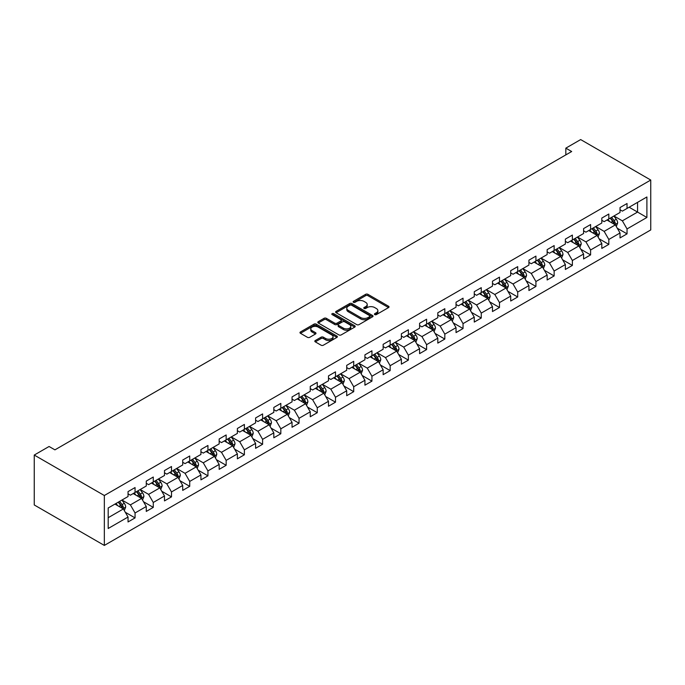 <?xml version="1.0" encoding="UTF-8"?>
<svg xmlns="http://www.w3.org/2000/svg" width="685" height="685" viewBox="0 0 685 685"><rect width="100%" height="100%" fill="white"/><g stroke="black" fill="none" stroke-linecap="round" stroke-linejoin="round"><path stroke-width="1.03" d="M374.772 314.603A1.139 0.659 0 0 0 376.373 314.603L388.558 307.565A1.618 0.933 0 0 0 389.037 306.906A1.618 0.933 0 0 0 388.558 306.246L367.922 294.327A1.618 0.933 0 0 0 365.627 294.327L353.443 301.357A1.139 0.659 0 0 0 353.117 301.828A1.139 0.659 0 0 0 353.443 302.291A1.139 0.659 0 0 0 355.053 302.291L356.628 301.374A5.189 2.997 0 0 1 363.966 301.374L365.687 302.368A5.189 2.997 0 0 1 367.203 304.491A5.189 2.997 0 0 1 365.687 306.606L364.112 307.514A1.139 0.659 0 0 0 363.778 307.985A1.139 0.659 0 0 0 364.112 308.447A1.139 0.659 0 0 0 365.713 308.447L367.288 307.531A5.189 2.997 0 0 1 374.626 307.531L376.348 308.524A5.189 2.997 0 0 1 377.863 310.647A5.189 2.997 0 0 1 376.348 312.762L374.772 313.67A1.139 0.659 0 0 0 374.438 314.141A1.139 0.659 0 0 0 374.772 314.603L374.772 313.67M315.297 340.531A1.618 0.933 0 0 0 314.817 341.19A1.618 0.933 0 0 0 315.297 341.858L321.085 345.197A1.618 0.933 0 0 0 323.38 345.197L336.909 337.388A1.618 0.933 0 0 0 337.38 336.729A1.618 0.933 0 0 0 336.909 336.061L316.273 324.151A1.618 0.933 0 0 0 313.978 324.151L300.45 331.96A1.618 0.933 0 0 0 299.97 332.619A1.618 0.933 0 0 0 300.45 333.287L307.445 337.32A1.618 0.933 0 0 0 309.731 337.32L315.528 333.98A1.618 0.933 0 0 0 315.999 333.312A1.618 0.933 0 0 0 315.528 332.653L312.06 330.649A4.341 2.5 0 0 1 310.784 328.886A4.341 2.5 0 0 1 313.465 326.565A4.341 2.5 0 0 1 318.191 327.113L331.78 334.956A4.341 2.5 0 0 1 333.047 336.729A4.341 2.5 0 0 1 330.367 339.041A4.341 2.5 0 0 1 325.64 338.493L323.38 337.191A1.618 0.933 0 0 0 321.085 337.191L315.297 340.531L315.297 341.858L321.085 338.536L321.085 337.191M650.75 180.044L580.666 139.577L565.836 148.148L571.675 151.522L54.928 449.857L49.08 446.492L34.25 455.054L104.334 495.512L650.75 180.044L650.75 229.946L104.334 545.423L104.334 495.512M356.739 324.613A1.618 0.933 0 0 0 359.034 324.613L372.563 316.804A1.618 0.933 0 0 0 373.042 316.136A1.618 0.933 0 0 0 372.563 315.477L351.927 303.566A1.618 0.933 0 0 0 349.633 303.566L336.104 311.375A1.618 0.933 0 0 0 335.633 312.035A1.618 0.933 0 0 0 336.104 312.694L356.739 324.613M332.602 314.843A1.139 0.659 0 0 1 333.758 315.006L333.758 313.653L354.736 325.769A1.618 0.933 0 0 1 355.207 326.428A1.618 0.933 0 0 1 354.736 327.096L341.207 334.905A1.618 0.933 0 0 1 338.912 334.905L318.277 322.995L318.277 321.667A1.618 0.933 0 0 0 317.797 322.327A1.618 0.933 0 0 0 318.277 322.995M318.277 321.667L324.065 318.319A1.618 0.933 0 0 1 326.36 318.319L334.725 323.157A1.618 0.933 0 0 0 337.02 323.157L340.865 320.94A1.618 0.933 0 0 0 341.335 320.28A1.618 0.933 0 0 0 340.865 319.612L332.148 314.586A1.139 0.659 0 0 1 331.814 314.124A1.139 0.659 0 0 1 332.516 313.516A1.139 0.659 0 0 1 333.758 313.653M125.304 512.277L135.056 517.903L135.056 512.979L146.265 506.506L146.265 511.43L153.277 507.388L153.277 502.465L164.486 495.983L164.486 500.906L171.498 496.865L171.498 491.941L182.707 485.468L182.707 490.392L189.719 486.341L189.719 481.418L200.928 474.945L200.928 479.868L207.94 475.827L207.94 470.903L219.157 464.43L219.157 469.353L226.161 465.303L226.161 460.38L237.378 453.907L237.378 458.83L244.382 454.78L244.382 449.857L255.599 443.383L255.599 448.307L262.603 444.265L262.603 439.342L273.82 432.869L273.82 437.792L280.824 433.742L280.824 428.819L292.041 422.345L292.041 427.269L299.045 423.219L299.045 418.295L310.262 411.822L310.262 416.745L317.266 412.704L317.266 407.78L328.483 401.307L328.483 406.231L335.496 402.181L335.496 397.257L346.704 390.784L346.704 395.707L353.717 391.666L353.717 386.742L364.925 380.269L364.925 385.184L371.938 381.143L371.938 376.219L383.146 369.746L383.146 374.669L390.159 370.619L390.159 365.696L401.367 359.223L401.367 364.146L408.38 360.104L408.38 355.181L419.588 348.708L419.588 353.631L426.601 349.581L426.601 344.658L437.809 338.184L437.809 343.108L444.822 339.058L444.822 334.134L456.039 327.661L456.039 332.585L463.043 328.543L463.043 323.62L474.26 317.146L474.26 322.07L481.264 318.02L481.264 313.096L492.481 306.623L492.481 311.547L499.485 307.496L499.485 302.582L510.702 296.1L510.702 301.023L517.706 296.982L517.706 292.058L528.923 285.585L528.923 290.508L535.927 286.458L535.927 281.535L547.144 275.062L547.144 279.985L554.148 275.944L554.148 271.02L565.365 264.547L565.365 269.462L572.377 265.42L572.377 260.497L583.586 254.024L583.586 258.947L590.598 254.897L590.598 249.974L601.807 243.5L601.807 248.424L608.819 244.382L608.819 239.459L620.028 232.986L620.028 237.909L627.04 233.859L627.04 228.936L646.897 217.47L646.897 196.972L637.555 202.366L637.555 212.076L646.897 217.47M135.056 517.903L128.044 521.953L128.044 517.029L108.187 528.495L108.187 507.987L128.044 496.522L128.044 491.607L135.056 487.557L135.056 492.481L146.265 486.007L146.265 481.084L153.277 477.034L153.277 481.957L164.486 475.484L164.486 470.561L171.498 466.519L171.498 471.443L182.707 464.969L182.707 460.046L189.719 455.996L189.719 460.919L200.928 454.446L200.928 449.523L207.94 445.473L207.94 450.396L219.157 443.923L219.157 438.999L226.161 434.958L226.161 439.881L237.378 433.408L237.378 428.485L244.382 424.435L244.382 429.358L255.599 422.885L255.599 417.961L262.603 413.92L262.603 418.835L273.82 412.361L273.82 407.438L280.824 403.397L280.824 408.32L292.041 401.847L292.041 396.923L299.045 392.873L299.045 397.797L310.262 391.323L310.262 386.4L317.266 382.358L317.266 387.282L328.483 380.8L328.483 375.885L335.496 371.835L335.496 376.759L346.704 370.285L346.704 365.362L353.717 361.312L353.717 366.235L364.925 359.762L364.925 354.839L371.938 350.797L371.938 355.72L383.146 349.247L383.146 344.324L390.159 340.274L390.159 345.197L401.367 338.724L401.367 333.8L408.38 329.75L408.38 334.674L419.588 328.201L419.588 323.277L426.601 319.236L426.601 324.159L437.809 317.686L437.809 312.762L444.822 308.712L444.822 313.636L456.039 307.163L456.039 302.239L463.043 298.198L463.043 303.113L474.26 296.639L474.26 291.716L481.264 287.674L481.264 292.598L492.481 286.125L492.481 281.201L499.485 277.151L499.485 282.074L510.702 275.601L510.702 270.678L517.706 266.636L517.706 271.56L528.923 265.078L528.923 260.163L535.927 256.113L535.927 261.036L547.144 254.563L547.144 249.64L554.148 245.59L554.148 250.513L565.365 244.04L565.365 239.116L572.377 235.075L572.377 239.998L583.586 233.525L583.586 228.602L590.598 224.552L590.598 229.475L601.807 223.002L601.807 218.078L608.819 214.028L608.819 218.952L620.028 212.478L620.028 207.555L627.04 203.513L627.04 208.437L646.897 196.972M133.181 493.56L141.598 498.415L130.381 504.888L121.973 500.033M128.044 493.825L130.381 495.178L135.056 492.481M130.381 504.888L135.056 512.979M141.598 498.415L146.265 506.506M151.402 483.036L159.819 487.891L148.602 494.364L140.194 489.51M146.265 483.31L148.602 484.655L153.277 481.957M148.602 494.364L153.277 502.465M159.819 487.891L164.486 495.983M169.632 472.522L178.04 477.376L166.823 483.85L158.415 478.995M164.486 472.787L166.823 474.14L171.498 471.443M166.823 483.85L171.498 491.941M178.04 477.376L182.707 485.468M187.853 461.998L196.261 466.853L185.044 473.326L176.636 468.471M182.707 462.272L185.044 463.617L189.719 460.919M185.044 473.326L189.719 481.418M196.261 466.853L200.928 474.945M206.074 451.475L214.482 456.33L203.265 462.812L194.857 457.948M200.928 451.749L203.265 453.093L207.94 450.396M203.265 462.812L207.94 470.903M214.482 456.33L219.157 464.43M224.295 440.96L232.703 445.815L221.486 452.288L213.078 447.433M219.157 441.226L221.486 442.578L226.161 439.881M221.486 452.288L226.161 460.38M232.703 445.815L237.378 453.907M242.516 430.437L250.924 435.292L239.707 441.765L231.299 436.91M237.378 430.711L239.707 432.055L244.382 429.358M239.707 441.765L244.382 449.857M250.924 435.292L255.599 443.383M260.737 419.914L269.145 424.777L257.937 431.25L249.52 426.395M255.599 420.188L257.937 421.54L262.603 418.835M257.937 431.25L262.603 439.342M269.145 424.777L273.82 432.869M278.958 409.399L287.366 414.254L276.158 420.727L267.741 415.872M273.82 409.664L276.158 411.017L280.824 408.32M276.158 420.727L280.824 428.819M287.366 414.254L292.041 422.345M297.179 398.875L305.587 403.73L294.379 410.204L285.962 405.349M292.041 399.149L294.379 400.494L299.045 397.797M294.379 410.204L299.045 418.295M305.587 403.73L310.262 411.822M315.4 388.361L323.808 393.216L312.6 399.689L304.191 394.834M310.262 388.626L312.6 389.979L317.266 387.282M312.6 399.689L317.266 407.78M323.808 393.216L328.483 401.307M333.621 377.837L342.029 382.692L330.821 389.166L322.412 384.311M328.483 378.103L330.821 379.456L335.496 376.759M330.821 389.166L335.496 397.257M342.029 382.692L346.704 390.784M351.842 367.314L360.259 372.169L349.042 378.642L340.633 373.787M346.704 367.588L349.042 368.932L353.717 366.235M349.042 378.642L353.717 386.742M360.259 372.169L364.925 380.269M370.063 356.799L378.48 361.654L367.263 368.128L358.854 363.273M364.925 357.065L367.263 358.418L371.938 355.72M367.263 368.128L371.938 376.219M378.48 361.654L383.146 369.746M388.284 346.276L396.701 351.131L385.484 357.604L377.075 352.749M383.146 346.55L385.484 347.894L390.159 345.197M385.484 357.604L390.159 365.696M396.701 351.131L401.367 359.223M406.513 335.753L414.922 340.608L403.705 347.089L395.296 342.226M401.367 336.027L403.705 337.371L408.38 334.674M403.705 347.089L408.38 355.181M414.922 340.608L419.588 348.708M424.734 325.238L433.143 330.093L421.926 336.566L413.517 331.711M419.588 325.503L421.926 326.856L426.601 324.159M421.926 336.566L426.601 344.658M433.143 330.093L437.809 338.184M442.955 314.715L451.364 319.57L440.147 326.043L431.738 321.188M437.809 314.989L440.147 316.333L444.822 313.636M440.147 326.043L444.822 334.134M451.364 319.57L456.039 327.661M461.176 304.2L469.585 309.055L458.368 315.528L449.959 310.673M456.039 304.465L458.368 305.818L463.043 303.113M458.368 315.528L463.043 323.62M469.585 309.055L474.26 317.146M479.397 293.677L487.806 298.532L476.589 305.005L468.18 300.15M474.26 293.942L476.589 295.295L481.264 292.598M476.589 305.005L481.264 313.096M487.806 298.532L492.481 306.623M497.618 283.153L506.027 288.008L494.818 294.481L486.401 289.627M492.481 283.427L494.818 284.772L499.485 282.074M494.818 294.481L499.485 302.582M506.027 288.008L510.702 296.1M515.839 272.639L524.248 277.493L513.039 283.967L504.622 279.112M510.702 272.904L513.039 274.257L517.706 271.56M513.039 283.967L517.706 292.058M524.248 277.493L528.923 285.585M534.06 262.115L542.469 266.97L531.26 273.443L522.852 268.589M528.923 262.381L531.26 263.734L535.927 261.036M531.26 273.443L535.927 281.535M542.469 266.97L547.144 275.062M552.281 251.592L560.69 256.447L549.481 262.92L541.073 258.065M547.144 251.866L549.481 253.21L554.148 250.513M549.481 262.92L554.148 271.02M560.69 256.447L565.365 264.547M570.502 241.077L578.911 245.932L567.702 252.405L559.294 247.55M565.365 241.343L567.702 242.695L572.377 239.998M567.702 252.405L572.377 260.497M578.911 245.932L583.586 254.024M588.723 230.554L597.14 235.409L585.923 241.882L577.515 237.027M583.586 230.828L585.923 232.172L590.598 229.475M585.923 241.882L590.598 249.974M597.14 235.409L601.807 243.5M606.944 220.031L615.361 224.885L604.144 231.367L595.736 226.512M601.807 220.305L604.144 221.649L608.819 218.952M604.144 231.367L608.819 239.459M615.361 224.885L620.028 232.986M629.138 207.221L637.555 212.076L622.365 220.844L613.957 215.989M620.028 209.781L622.365 211.134L627.04 208.437M622.365 220.844L627.04 228.936M34.25 455.054L34.25 504.956L104.334 545.423M565.836 148.148L565.836 154.887M108.187 517.706L123.368 508.938L114.96 504.083M123.368 508.938L128.044 517.029M617.288 228.225L627.04 233.859M599.067 238.748L608.819 244.382M580.846 249.272L590.598 254.897M562.616 259.786L572.377 265.42M544.395 270.31L554.148 275.944M526.174 280.833L535.927 286.458M507.953 291.348L517.706 296.982M489.732 301.871L499.485 307.496M471.511 312.386L481.264 318.02M453.29 322.909L463.043 328.543M435.069 333.432L444.822 339.058M416.848 343.947L426.601 349.581M398.627 354.47L408.38 360.104M380.406 364.994L390.159 370.619M362.185 375.508L371.938 381.143M343.964 386.032L353.717 391.666M325.735 396.555L335.496 402.181M307.514 407.07L317.266 412.704M289.293 417.593L299.045 423.219M271.072 428.108L280.824 433.742M252.851 438.631L262.603 444.265M234.63 449.154L244.382 454.78M216.409 459.669L226.161 465.303M198.188 470.193L207.94 475.827M179.967 480.716L189.719 486.341M161.746 491.231L171.498 496.865M143.525 501.754L153.277 507.388M375.226 314.757L376.348 314.115A5.189 2.997 0 0 0 377.863 311.992L377.863 310.647M367.203 304.491L367.203 305.835A5.189 2.997 0 0 1 365.687 307.959L364.566 308.601M388.541 307.582L367.922 295.68A1.618 0.933 0 0 0 365.627 295.68L353.897 302.445M372.563 315.477L372.563 316.804L351.927 304.911A1.618 0.933 0 0 0 349.633 304.911L336.13 312.711L336.104 311.375M369.694 316.598A1.139 0.659 0 0 0 370.028 316.136A1.139 0.659 0 0 0 369.694 315.674L351.585 305.219A1.139 0.659 0 0 0 349.975 305.219L348.314 306.178A5.189 2.997 0 0 0 346.798 308.293A5.189 2.997 0 0 0 348.314 310.416L360.695 317.566A5.189 2.997 0 0 0 368.033 317.566L369.694 316.598L369.694 317.951A1.139 0.659 0 0 0 370.028 317.489L370.028 316.136M346.798 308.293L346.798 309.646A5.189 2.997 0 0 0 348.314 311.761L348.314 310.416M369.694 317.951L368.033 318.91A5.189 2.997 0 0 1 360.695 318.91L348.314 311.761M318.294 323.003L324.065 319.672L324.065 318.319M341.335 320.28L341.335 321.625A1.618 0.933 0 0 1 340.865 322.284L337.02 324.502A1.618 0.933 0 0 1 334.725 324.502L326.36 319.672A1.618 0.933 0 0 0 324.065 319.672M333.758 315.006L354.71 327.105M343.416 328.166A4.341 2.5 0 0 0 348.143 328.714A4.341 2.5 0 0 0 350.814 326.402A4.341 2.5 0 0 0 349.547 324.63L344.76 321.864A1.618 0.933 0 0 0 342.466 321.864L338.63 324.082A1.618 0.933 0 0 0 338.15 324.741A1.618 0.933 0 0 0 338.63 325.409L343.416 328.166L343.416 329.519A4.341 2.5 0 0 0 348.143 330.059A4.341 2.5 0 0 0 350.814 327.747L350.814 326.402M338.15 324.741L338.15 326.094A1.618 0.933 0 0 0 338.63 326.754L338.63 325.409M343.416 329.519L338.63 326.754M333.047 336.729L333.047 338.073A4.341 2.5 0 0 1 330.367 340.385A4.341 2.5 0 0 1 325.64 339.846L323.38 338.536A1.618 0.933 0 0 0 321.085 338.536M310.784 328.886L310.784 330.23A4.341 2.5 0 0 0 312.06 332.002L312.06 330.649M315.502 333.989L312.06 332.002M336.909 336.061L336.909 337.388L316.273 325.495A1.618 0.933 0 0 0 313.978 325.495L300.467 333.295L300.45 331.96M616.277 226.487L617.673 222.985A4.375 2.526 -120 0 0 616.277 219.26L613.863 216.04M609.659 221.597L608.023 219.414M614.676 224.5L615.31 223.173A4.375 2.526 -120 0 0 614.051 220.544L611.645 217.325M610.549 217.958L613.221 221.529A2.226 1.284 60 0 1 613.623 222.205L615.31 223.173M610.241 218.13L612.655 221.349A4.375 2.526 60 0 1 613.906 223.986M598.056 237.01L599.452 233.508A4.375 2.526 -120 0 0 598.048 229.783L595.642 226.564M591.438 232.121L589.802 229.937M596.455 235.015L597.089 233.696A4.375 2.526 -120 0 0 595.83 231.059L593.424 227.84M592.328 228.473L595 232.044A2.226 1.284 60 0 1 595.402 232.72L597.089 233.696M592.02 228.653L594.434 231.873A4.375 2.526 60 0 1 595.685 234.501M579.835 247.525L581.222 244.031A4.375 2.526 -120 0 0 579.827 240.298L577.421 237.078M573.217 242.644L571.581 240.452M578.234 245.538L578.868 244.211A4.375 2.526 -120 0 0 577.609 241.582L575.203 238.363M574.107 238.996L576.779 242.567A2.226 1.284 60 0 1 577.181 243.243L578.868 244.211M573.799 239.176L576.205 242.387A4.375 2.526 60 0 1 577.464 245.025M561.614 258.048L563.001 254.546A4.375 2.526 -120 0 0 561.606 250.821L559.2 247.602M554.996 253.159L553.36 250.975M560.013 256.062L560.638 254.734A4.375 2.526 -120 0 0 559.388 252.106L556.982 248.886M555.878 249.52L558.558 253.09A2.226 1.284 60 0 1 558.96 253.767L560.638 254.734M555.578 249.691L557.984 252.911A4.375 2.526 60 0 1 559.243 255.548M543.393 268.571L544.78 265.069A4.375 2.526 -120 0 0 543.385 261.345L540.979 258.125M536.775 263.682L535.139 261.499M541.792 266.576L542.417 265.258A4.375 2.526 -120 0 0 541.167 262.62L538.753 259.401M537.656 260.035L540.337 263.605A2.226 1.284 60 0 1 540.739 264.282L542.417 265.258M537.357 260.214L539.763 263.434A4.375 2.526 60 0 1 541.022 266.063M525.172 279.086L526.559 275.593A4.375 2.526 -120 0 0 525.164 271.859L522.758 268.64M518.554 274.197L516.91 272.013M523.571 277.1L524.196 275.772A4.375 2.526 -120 0 0 522.946 273.144L520.531 269.924M519.435 270.558L522.116 274.128A2.226 1.284 60 0 1 522.518 274.805L524.196 275.772M519.136 270.738L521.542 273.949A4.375 2.526 60 0 1 522.801 276.586M506.951 289.609L508.338 286.107A4.375 2.526 -120 0 0 506.943 282.383L504.528 279.163M500.333 284.72L498.689 282.537M505.35 287.623L505.975 286.296A4.375 2.526 -120 0 0 504.725 283.658L502.31 280.448M501.214 281.081L503.895 284.652A2.226 1.284 60 0 1 504.297 285.328L505.975 286.296M500.915 281.252L503.321 284.472A4.375 2.526 60 0 1 504.571 287.101M488.73 300.133L490.117 296.631A4.375 2.526 -120 0 0 488.722 292.897L486.307 289.686M482.112 295.244L480.468 293.052M487.129 298.138L487.754 296.819A4.375 2.526 -120 0 0 486.504 294.182L484.089 290.962M482.993 291.596L485.665 295.166A2.226 1.284 60 0 1 486.076 295.843L487.754 296.819M482.694 291.776L485.1 294.995A4.375 2.526 60 0 1 486.35 297.624M470.509 310.647L471.897 307.145A4.375 2.526 -120 0 0 470.501 303.421L468.086 300.201M463.891 305.758L462.247 303.575M468.908 308.661L469.533 307.334A4.375 2.526 -120 0 0 468.283 304.705L465.868 301.486M464.772 302.119L467.444 305.69A2.226 1.284 60 0 1 467.855 306.366L469.533 307.334M464.464 302.291L466.879 305.51A4.375 2.526 60 0 1 468.129 308.147M452.288 321.171L453.675 317.669A4.375 2.526 -120 0 0 452.28 313.944L449.865 310.725M445.661 316.282L444.026 314.098M450.687 319.184L451.312 317.857A4.375 2.526 -120 0 0 450.062 315.22L447.647 312.009M446.551 312.634L449.223 316.205A2.226 1.284 60 0 1 449.634 316.89L451.312 317.857M446.243 312.814L448.658 316.033A4.375 2.526 60 0 1 449.908 318.662M434.067 331.694L435.454 328.192A4.375 2.526 -120 0 0 434.059 324.459L431.644 321.248M427.44 326.805L425.805 324.613M432.466 329.699L433.091 328.38A4.375 2.526 -120 0 0 431.841 325.743L429.426 322.524M428.33 323.157L431.002 326.728A2.226 1.284 60 0 1 431.413 327.404L433.091 328.38M428.022 323.337L430.437 326.557A4.375 2.526 60 0 1 431.687 329.185M415.846 342.209L417.233 338.707A4.375 2.526 -120 0 0 415.838 334.982L413.423 331.763M409.219 337.32L407.584 335.136M414.245 340.222L414.87 338.895A4.375 2.526 -120 0 0 413.612 336.267L411.205 333.047M410.109 333.681L412.781 337.251A2.226 1.284 60 0 1 413.192 337.928L414.87 338.895M409.801 333.852L412.216 337.071A4.375 2.526 60 0 1 413.466 339.709M397.617 352.732L399.012 349.23A4.375 2.526 -120 0 0 397.617 345.505L395.202 342.286M390.998 347.843L389.363 345.66M396.024 350.737L396.649 349.418A4.375 2.526 -120 0 0 395.391 346.781L392.984 343.562M391.888 344.195L394.56 347.766A2.226 1.284 60 0 1 394.962 348.442L396.649 349.418M391.58 344.375L393.995 347.595A4.375 2.526 60 0 1 395.245 350.223M379.396 363.247L380.791 359.753A4.375 2.526 -120 0 0 379.387 356.02L376.981 352.801M372.777 358.366L371.142 356.174M377.795 361.26L378.428 359.933A4.375 2.526 -120 0 0 377.17 357.305L374.763 354.085M373.667 354.719L376.339 358.289A2.226 1.284 60 0 1 376.741 358.966L378.428 359.933M373.359 354.899L375.774 358.109A4.375 2.526 60 0 1 377.024 360.747M361.175 373.77L362.57 370.268A4.375 2.526 -120 0 0 361.166 366.543L358.76 363.324M354.556 368.881L352.921 366.698M359.574 371.784L360.207 370.457A4.375 2.526 -120 0 0 358.949 367.828L356.542 364.608M355.446 365.242L358.118 368.813A2.226 1.284 60 0 1 358.52 369.489L360.207 370.457M355.138 365.413L357.553 368.633A4.375 2.526 60 0 1 358.803 371.27M342.954 384.294L344.341 380.791A4.375 2.526 -120 0 0 342.945 377.067L340.539 373.847M336.335 379.404L334.7 377.221M341.353 382.298L341.978 380.98A4.375 2.526 -120 0 0 340.728 378.343L338.322 375.123M337.225 375.757L339.897 379.327A2.226 1.284 60 0 1 340.299 380.004L341.978 380.98M336.917 375.937L339.323 379.156A4.375 2.526 60 0 1 340.582 381.785M324.733 394.808L326.12 391.315A4.375 2.526 -120 0 0 324.724 387.582L322.318 384.362M318.114 389.919L316.479 387.736M323.132 392.822L323.757 391.495A4.375 2.526 -120 0 0 322.507 388.866L320.1 385.646M318.996 386.28L321.676 389.851A2.226 1.284 60 0 1 322.078 390.527L323.757 391.495M318.696 386.451L321.102 389.671A4.375 2.526 60 0 1 322.361 392.308M306.512 405.332L307.899 401.83A4.375 2.526 -120 0 0 306.503 398.105L304.097 394.885M299.893 400.442L298.258 398.259M304.911 403.345L305.536 402.018A4.375 2.526 -120 0 0 304.286 399.381L301.871 396.17M300.775 396.803L303.455 400.374A2.226 1.284 60 0 1 303.857 401.05L305.536 402.018M300.475 396.975L302.881 400.194A4.375 2.526 60 0 1 304.14 402.823M288.291 415.855L289.678 412.353A4.375 2.526 -120 0 0 288.282 408.62L285.876 405.409M281.672 410.966L280.028 408.774M286.69 413.86L287.315 412.541A4.375 2.526 -120 0 0 286.065 409.904L283.65 406.684M282.554 407.318L285.234 410.889A2.226 1.284 60 0 1 285.636 411.565L287.315 412.541M282.254 407.498L284.66 410.717A4.375 2.526 60 0 1 285.919 413.346M270.07 426.37L271.457 422.868A4.375 2.526 -120 0 0 270.061 419.143L267.647 415.923M263.451 421.481L261.807 419.297M268.469 424.383L269.094 423.056A4.375 2.526 -120 0 0 267.844 420.427L265.429 417.208M264.333 417.841L267.013 421.412A2.226 1.284 60 0 1 267.415 422.088L269.094 423.056M264.033 418.013L266.439 421.232A4.375 2.526 60 0 1 267.689 423.869M251.849 436.893L253.236 433.391A4.375 2.526 -120 0 0 251.84 429.666L249.426 426.447M245.23 432.004L243.586 429.82M250.248 434.906L250.873 433.579A4.375 2.526 -120 0 0 249.623 430.942L247.208 427.731M246.112 428.356L248.783 431.927A2.226 1.284 60 0 1 249.194 432.612L250.873 433.579M245.804 428.536L248.218 431.755A4.375 2.526 60 0 1 249.468 434.384M233.628 447.416L235.015 443.914A4.375 2.526 -120 0 0 233.619 440.181L231.205 436.97M227 442.527L225.365 440.335M232.027 445.421L232.652 444.103A4.375 2.526 -120 0 0 231.402 441.465L228.987 438.246M227.891 438.879L230.562 442.45A2.226 1.284 60 0 1 230.973 443.126L232.652 444.103M227.583 439.059L229.997 442.279A4.375 2.526 60 0 1 231.247 444.907M215.407 457.931L216.794 454.429A4.375 2.526 -120 0 0 215.398 450.704L212.984 447.485M208.779 453.042L207.144 450.858M213.806 455.945L214.431 454.617A4.375 2.526 -120 0 0 213.181 451.989L210.766 448.769M209.67 449.403L212.341 452.973A2.226 1.284 60 0 1 212.752 453.65L214.431 454.617M209.362 449.574L211.776 452.794A4.375 2.526 60 0 1 213.026 455.431M197.186 468.454L198.573 464.952A4.375 2.526 -120 0 0 197.177 461.228L194.763 458.008M190.558 463.565L188.923 461.382M195.585 466.459L196.21 465.141A4.375 2.526 -120 0 0 194.96 462.503L192.545 459.284M191.449 459.918L194.12 463.488A2.226 1.284 60 0 1 194.531 464.165L196.21 465.141M191.141 460.097L193.555 463.317A4.375 2.526 60 0 1 194.805 465.946M178.956 478.969L180.352 475.476A4.375 2.526 -120 0 0 178.956 471.742L176.542 468.523M172.337 474.088L170.702 471.897M177.364 476.983L177.989 475.655A4.375 2.526 -120 0 0 176.73 473.027L174.324 469.807M173.228 470.441L175.899 474.011A2.226 1.284 60 0 1 176.302 474.688L177.989 475.655M172.92 470.621L175.334 473.832A4.375 2.526 60 0 1 176.584 476.469M160.735 489.492L162.131 485.99A4.375 2.526 -120 0 0 160.735 482.266L158.321 479.046M154.116 484.603L152.481 482.42M159.143 487.506L159.768 486.179A4.375 2.526 -120 0 0 158.509 483.55L156.103 480.331M155.007 480.964L157.678 484.535A2.226 1.284 60 0 1 158.081 485.211L159.768 486.179M154.699 481.135L157.113 484.355A4.375 2.526 60 0 1 158.363 486.992M142.514 500.016L143.91 496.514A4.375 2.526 -120 0 0 142.506 492.789L140.1 489.569M135.895 495.127L134.26 492.935M140.913 498.021L141.547 496.702A4.375 2.526 -120 0 0 140.288 494.065L137.882 490.845M136.786 491.479L139.457 495.049A2.226 1.284 60 0 1 139.86 495.726L141.547 496.702M136.478 491.659L138.892 494.878A4.375 2.526 60 0 1 140.142 497.507M124.293 510.53L125.689 507.037A4.375 2.526 -120 0 0 124.285 503.304L121.879 500.084M117.674 505.641L116.039 503.458M122.692 508.544L123.326 507.217A4.375 2.526 -120 0 0 122.067 504.588L119.661 501.369M118.565 502.002L121.236 505.573A2.226 1.284 60 0 1 121.639 506.249L123.326 507.217M118.257 502.173L120.671 505.393A4.375 2.526 60 0 1 121.921 508.03M376.348 314.115L376.348 312.762M364.112 308.447L364.112 307.514M365.687 307.959L365.687 306.606M353.443 302.291L353.443 301.357M365.627 295.68L365.627 294.327M367.922 295.68L367.922 294.327M388.558 307.565L388.558 306.246M349.633 304.911L349.633 303.566M351.927 304.911L351.927 303.566M360.695 318.91L360.695 317.566M368.033 318.91L368.033 317.566M326.36 319.672L326.36 318.319M334.725 324.502L334.725 323.157M337.02 324.502L337.02 323.157M340.865 322.284L340.865 320.94M354.736 327.096L354.736 325.769M323.38 338.536L323.38 337.191M325.64 339.846L325.64 338.493M315.528 333.98L315.528 332.653M313.978 325.495L313.978 324.151M316.273 325.495L316.273 324.151M614.924 224.637L617.639 223.07M614.051 220.544L616.277 219.26M610.943 222.342L612.655 221.349M596.703 235.16L599.418 233.594M595.83 231.059L598.048 229.783M592.722 232.857L594.434 231.873M578.482 245.684L581.197 244.117M577.609 241.582L579.827 240.298M574.501 243.38L576.205 242.387M560.262 256.199L562.976 254.632M559.388 252.106L561.606 250.821M556.271 253.904L557.984 252.911M542.04 266.722L544.755 265.155M541.167 262.62L543.385 261.345M538.05 264.419L539.763 263.434M523.819 277.245L526.534 275.67M522.946 273.144L525.164 271.859M519.829 274.942L521.542 273.949M505.599 287.76L508.313 286.193M504.725 283.658L506.943 282.383M501.608 285.457L503.321 284.472M487.377 298.283L490.092 296.716M486.504 294.182L488.722 292.897M483.387 295.98L485.1 294.995M469.156 308.798L471.871 307.231M468.283 304.705L470.501 303.421M465.166 306.503L466.879 305.51M450.927 319.321L453.65 317.754M450.062 315.22L452.28 313.944M446.945 317.018L448.658 316.033M432.706 329.845L435.429 328.278M431.841 325.743L434.059 324.459M428.724 327.541L430.437 326.557M414.485 340.359L417.199 338.792M413.612 336.267L415.838 334.982M410.503 338.065L412.216 337.071M396.264 350.883L398.978 349.316M395.391 346.781L397.617 345.505M392.282 348.579L393.995 347.595M378.043 361.406L380.757 359.839M377.17 357.305L379.387 356.02M374.061 359.103L375.774 358.109M359.822 371.921L362.536 370.354M358.949 367.828L361.166 366.543M355.84 369.626L357.553 368.633M341.601 382.444L344.315 380.877M340.728 378.343L342.945 377.067M337.619 380.141L339.323 379.156M323.38 392.967L326.094 391.392M322.507 388.866L324.724 387.582M319.39 390.664L321.102 389.671M305.159 403.482L307.873 401.915M304.286 399.381L306.503 398.105M301.169 401.179L302.881 400.194M286.938 414.005L289.652 412.438M286.065 409.904L288.282 408.62M282.948 411.702L284.66 410.717M268.717 424.52L271.431 422.953M267.844 420.427L270.061 419.143M264.727 422.225L266.439 421.232M250.496 435.043L253.21 433.477M249.623 430.942L251.84 429.666M246.506 432.74L248.218 431.755M232.266 445.567L234.989 444M231.402 441.465L233.619 440.181M228.285 443.263L229.997 442.279M214.045 456.082L216.768 454.515M213.181 451.989L215.398 450.704M210.064 453.787L211.776 452.794M195.824 466.605L198.539 465.038M194.96 462.503L197.177 461.228M191.843 464.302L193.555 463.317M177.603 477.128L180.318 475.553M176.73 473.027L178.956 471.742M173.622 474.825L175.334 473.832M159.382 487.643L162.097 486.076M158.509 483.55L160.735 482.266M155.401 485.348L157.113 484.355M141.161 498.166L143.876 496.599M140.288 494.065L142.506 492.789M137.18 495.863L138.892 494.878M122.94 508.69L125.655 507.114M122.067 504.588L124.285 503.304M118.959 506.386L120.671 505.393"/></g></svg>
